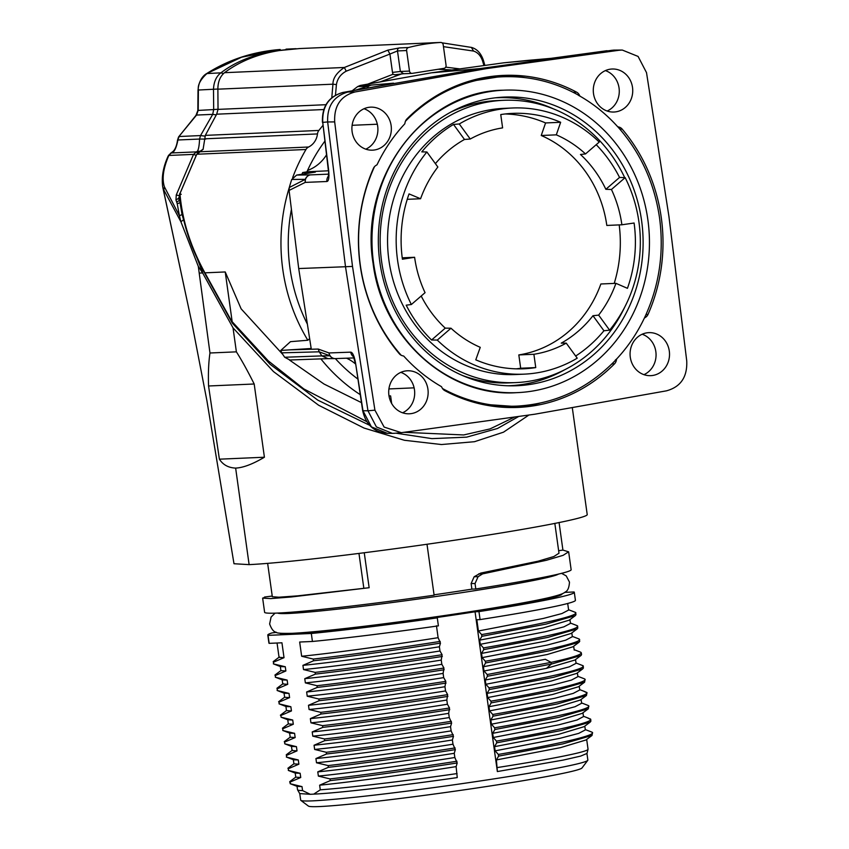 <?xml version="1.0" encoding="UTF-8"?>
<svg xmlns="http://www.w3.org/2000/svg" width="849" height="849" viewBox="0 0 849 849"><rect width="100%" height="100%" fill="white"/><g stroke="black" fill="none" stroke-linecap="round" stroke-linejoin="round"><path stroke-width="1.27" d="M307.561 170.437A40.497 37.112 87.5 0 0 326.451 154.932M355.37 363.86A40.497 37.112 87.5 0 0 346.498 358.182M291.727 179.457L296.641 175.074L310.447 174.883A6.728 6.399 89.2 0 0 305.332 179.341L289.297 187.502A189.242 173.408 -92.5 0 1 291.727 179.457L305.332 179.341L305.226 182.397L289.084 190.42L289.297 187.502M296.641 175.074L315.34 172.114L302.658 172.549L306.903 171.869A163.093 149.445 -92.5 0 1 324.774 141.295M391.665 403.519L390.614 395.931L388.991 395.836M624.694 177.611A141.284 129.462 87.5 0 0 610.739 154.03A141.284 129.462 87.5 0 0 503.51 100.299L497.047 100.585A141.284 129.462 87.5 0 0 450.755 112.142M462.174 375.375A141.284 129.462 87.5 0 0 509.304 382.878L515.768 382.602A141.284 129.462 87.5 0 0 624.811 306.956M553.484 108.905A144.128 132.073 87.5 0 0 495.423 97.815M507.914 385.786A144.128 132.073 87.5 0 0 564.808 369.697M530.667 384.353A144.457 132.37 87.5 0 0 641.6 220.719A144.457 132.37 87.5 0 0 499.17 97.423A144.457 132.37 87.5 0 0 378.474 247.144A144.457 132.37 87.5 0 0 511.692 385.839A144.457 132.37 87.5 0 0 530.667 384.353M531.623 391.198A151.377 138.705 87.5 0 0 648.763 227.543A151.377 138.705 87.5 0 0 504.147 90.174A151.377 138.705 87.5 0 0 372.138 247.42A151.377 138.705 87.5 0 0 517.274 392.631A151.377 138.705 87.5 0 0 531.623 391.198M575.664 356.039A133.208 122.065 87.5 0 0 603.936 330.76L609.614 330.165A133.208 122.065 87.5 0 0 625.151 177.632L611.439 189.486A114.371 104.798 -92.5 0 1 621.882 224.783L606.812 225.441A114.371 104.798 87.5 0 0 541.238 135.5L545.578 122.946L560.658 122.288A127.828 117.13 87.5 0 0 512.711 113.373A127.828 117.13 87.5 0 0 500.751 114.562L502.608 127.881A114.371 104.798 -92.5 0 0 470.25 139.024L464.477 139.469A114.371 104.798 87.5 0 0 435.388 163.645M545.578 122.946A127.828 117.13 87.5 0 0 505.187 113.968M407.244 199.324L420.584 198.751L409.048 193.912A127.828 117.13 87.5 0 0 402.415 259.21L414.609 257.279A114.371 104.798 -92.5 0 0 425.062 292.672L411.351 304.526L406.183 305.173A133.208 122.065 87.5 0 0 431.568 339.993L437.277 340.078A133.208 122.065 87.5 0 0 524.024 374.154A133.208 122.065 87.5 0 0 577.224 358.182L566.251 343.134L561.253 343.145A114.371 104.798 87.5 0 0 592.973 315.722L598.641 315.117L609.614 330.165M535.751 367.585L520.681 368.243L518.824 354.924L533.894 354.277L535.751 367.585A127.828 117.13 87.5 0 1 523.791 368.784A127.828 117.13 87.5 0 1 475.78 359.827L480.258 347.337A114.371 104.798 -92.5 0 1 450.989 328.223L437.277 340.078M516.245 368.848A127.828 117.13 87.5 0 0 520.681 368.243M518.824 354.924A114.371 104.798 87.5 0 0 600.869 283.98L615.939 283.333L627.432 288.32A127.828 117.13 87.5 0 0 634.097 223.022L621.882 224.783M614.209 283.407A127.828 117.13 87.5 0 0 619.186 224.9M615.939 283.333A114.371 104.798 -92.5 0 1 598.641 315.117M566.251 343.134A114.371 104.798 -92.5 0 1 533.894 354.277M541.238 135.5L556.307 134.842A114.371 104.798 -92.5 0 1 585.513 153.934L599.224 142.08A133.208 122.065 87.5 0 0 512.478 107.993A133.208 122.065 87.5 0 0 459.277 123.975L453.515 124.432A133.208 122.065 87.5 0 0 421.794 151.865L426.888 151.982A133.208 122.065 87.5 0 0 411.351 304.526M611.439 189.486L605.846 189.295A114.371 104.798 87.5 0 0 580.472 154.476L585.513 153.934M421.2 296.014A114.371 104.798 87.5 0 0 445.269 328.139L450.989 328.223M402.235 257.82L414.609 257.279M420.584 198.751A114.371 104.798 -92.5 0 1 437.861 167.03L426.888 151.982M625.151 177.632L619.547 177.441A133.208 122.065 87.5 0 0 596.21 144.68M524.024 374.154L515.417 374.536A133.208 122.065 -92.5 0 1 399.423 297.829A133.208 122.065 -92.5 0 1 418.568 152.003A133.208 122.065 -92.5 0 1 503.86 108.364L512.478 107.993M464.477 139.469L453.515 124.432M459.277 123.975L470.25 139.024M560.658 122.288L556.307 134.842M603.936 330.76L592.973 315.722M605.846 189.295L619.547 177.441M431.568 339.993L445.269 328.139M503.51 100.299A141.284 129.462 87.5 0 0 380.299 247.059A141.284 129.462 87.5 0 0 515.768 382.602M618.114 127.159L619.112 127.117L617.679 126.724A164.271 150.517 87.5 0 0 579.973 96.149L578.392 95.279M579.973 96.149L579.209 94.77A6.728 6.166 -92.5 0 0 576.598 92.159A166.171 152.268 87.5 0 0 503.51 75.391A166.171 152.268 87.5 0 0 406.915 118.966A6.728 6.166 -92.5 0 0 405.132 122.277L404.782 123.827A164.271 150.517 87.5 0 0 377.041 164.748L375.789 165.555A6.728 6.166 -92.5 0 0 373.411 168.389A166.171 152.268 87.5 0 0 399.274 353.715A6.728 6.166 -92.5 0 0 402.32 355.699L403.742 356.081A164.271 150.517 87.5 0 0 441.459 386.656L442.212 388.035A6.728 6.166 -92.5 0 0 444.834 390.646A166.171 152.268 87.5 0 0 517.922 407.424A166.171 152.268 87.5 0 0 614.517 363.839A6.728 6.166 -92.5 0 0 616.3 360.528L616.65 358.978L615.345 360.061M616.65 358.978A164.271 150.517 87.5 0 0 644.38 318.067L645.643 317.25L644.762 317.282M327.109 358.66L289.88 359.997L284.691 357.259L321.877 355.89L327.894 358.586M335.313 358.596A6.728 6.399 89.6 0 1 335.238 358.596A6.728 6.728 0 0 0 335.397 358.596A6.728 6.208 -92.1 0 1 329.03 352.951A6.728 6.081 -70.5 0 0 329.953 355.795L319.192 351.804L321.877 355.89L329.953 355.795A6.728 6.399 89.6 0 0 335.206 358.596L327.024 358.66M284.691 357.259A189.115 173.292 -92.5 0 1 281.772 352.844L280.796 350.435L290.475 341.669L307.837 340.247L309.641 338.613M307.38 324.148A166.966 153 -92.5 0 1 291.419 209.363M301.947 174.236A166.966 153 -92.5 0 1 302.658 172.549M355.2 90.27L371.172 85.112L360.241 85.462L431.409 72.823L503.383 62.868M351.422 91.405A189.242 173.408 -92.5 0 1 357.747 86.534L368.402 86.322A6.728 6.166 73.4 0 0 366.842 88.2M551.553 58.294L527.622 60.406A6.728 6.728 0 0 0 527.526 60.417L527.335 60.438A6.728 6.166 -95 0 1 527.622 60.406A6.728 6.166 -95 0 1 527.908 60.385M391.431 401.842A166.966 153 -92.5 0 1 390.678 401.545M328.489 176.072A6.728 6.208 87.7 0 0 326.907 181.506C328.68 181.208 329.285 177.621 328.712 170.755L322.747 122.373L327.661 121.959C327.056 106.008 333.827 96.033 347.963 92.021L354.988 91.968L486.604 68.599L618.91 50.271L622.285 50.049L638.098 56.437L646.514 72.643L668.927 216.399L686.735 360.899C687.467 376.967 680.696 386.942 666.444 390.837L534.828 414.206L401.354 432.672L384.141 427.089L374.918 410.163L367.967 410.789L376.404 426.92L392.344 433.361L387.346 433.34L371.427 426.888L362.99 410.757L355.487 362.619C354.15 355.805 352.558 352.324 350.722 352.155A6.728 6.208 -92.1 0 0 354.245 357.164M387.484 433.34C374.144 432.3 365.877 424.765 362.682 410.736L355.487 362.619M350.722 352.155L329.03 352.951L318.237 349.056L319.192 351.815L281.772 352.844M362.714 410.725L367.967 410.789L345.501 266.735L298.71 268.549L311.18 348.504L280.796 350.435M328.712 170.755L328.361 176.634L329.019 175.669M298.71 268.549L289.084 190.42M328.404 170.734L322.747 122.373C322.153 106.422 328.913 96.436 343.049 92.424L392.132 83.669M392.28 83.637L393.575 83.16A6.728 6.166 -95 0 0 392.015 83.68M357.747 86.534L360.241 85.462M550.937 58.358L607.088 50.707M502.948 62.911L549.823 58.475M642.194 334.23A21.533 19.729 -92.5 0 1 655.842 351.656A21.533 19.729 -92.5 0 1 643.945 374.653M400.813 372.361A21.533 19.729 -92.5 0 1 414.471 389.787A21.533 19.729 -92.5 0 1 402.575 412.794M364.019 108.736A21.533 19.729 -92.5 0 1 377.678 126.161A21.533 19.729 -92.5 0 1 365.781 149.169M605.401 70.594A21.533 19.729 -92.5 0 1 619.059 88.02A21.533 19.729 -92.5 0 1 607.152 111.028M392.344 433.361L394.467 433.277M354.988 91.968C340.736 95.863 333.965 105.838 334.686 121.906L327.661 121.959L345.501 266.735L352.505 266.406L374.918 410.163M486.604 68.599L479.834 68.599L343.049 92.424M618.91 50.271L612.405 50.229L479.834 68.599L431.409 72.823M621.606 50.049L613.509 50.112M513.878 407.541A166.171 152.268 87.5 0 0 539.582 403.243M525.457 77.673A166.171 152.268 87.5 0 0 499.477 75.625M669.299 351.062A21.533 19.729 -92.5 0 1 650.727 375.661A21.533 19.729 -92.5 0 1 630.085 354.999A21.533 19.729 -92.5 0 1 648.869 332.638A21.533 19.729 -92.5 0 1 669.299 351.062M427.928 389.203A21.533 19.729 -92.5 0 1 409.356 413.792A21.533 19.729 -92.5 0 1 388.715 393.14A21.533 19.729 -92.5 0 1 407.488 370.78A21.533 19.729 -92.5 0 1 427.928 389.203M391.134 125.578A21.533 19.729 -92.5 0 1 372.562 150.167A21.533 19.729 -92.5 0 1 351.921 129.515A21.533 19.729 -92.5 0 1 370.695 107.154A21.533 19.729 -92.5 0 1 391.134 125.578M632.516 87.436A21.533 19.729 -92.5 0 1 613.944 112.026A21.533 19.729 -92.5 0 1 593.302 91.374A21.533 19.729 -92.5 0 1 612.076 69.013A21.533 19.729 -92.5 0 1 632.516 87.436M334.686 121.906L352.505 266.406M619.112 127.117A6.728 6.166 -92.5 0 1 622.158 129.09A166.171 152.268 87.5 0 1 648.02 314.417A6.728 6.166 -92.5 0 1 645.643 317.25M357.726 378.941A163.093 149.445 -92.5 0 1 335.355 358.596M360.167 394.605A174.915 160.281 -92.5 0 1 320.869 358.883M451.806 70A174.915 160.281 87.5 0 0 445.173 69.618L438.201 69.257M402.086 73.704L380.076 81.939M335.482 95.141L336.416 84.603L332.925 84.189L217.875 89.177L218.034 109.383L216.665 114.191L205.331 135.373L318.884 130.449A174.915 160.281 -92.5 0 1 322.832 125.578M381.35 81.706A174.915 160.281 -92.5 0 1 389.797 78.363M318.884 130.449A6.728 6.166 87.5 0 0 317.473 133.93A16.821 15.409 -92.5 0 1 308.601 147.015A6.728 6.166 87.5 0 0 305.969 149.498L196.957 154.231L203.123 149.318M307.837 340.247A174.915 160.281 -92.5 0 1 289.307 187.459M292.672 177.579A174.915 160.281 -92.5 0 1 305.969 149.498M181.23 194.336L179.744 193.508A2.696 2.696 0 0 0 179.627 194.389L196.735 154.348M282.897 354.564L241.137 308.845L225.229 271.956L204.917 272.837C190.463 246.518 182.132 220.05 179.935 193.413M361.409 402.606L324 384.024L289.413 359.997M205.331 135.373L203.091 149.35M274.927 613.286L271.075 617.074L269.632 623.941C271.489 629.173 273.728 631.953 276.349 632.293C276.318 633.195 281.528 633.534 291.992 633.322A142.292 5.911 -7.9 0 0 292.979 633.28A142.292 5.911 -7.9 0 0 477.87 610.484A142.292 5.911 -7.9 0 0 549.579 597.473C562.484 594.353 563.948 593.037 565.307 591.976C567.737 590.925 569.127 587.635 569.477 582.096L566.23 575.898L561.465 573.298M280.096 633.205L280.117 633.333A142.292 5.911 -7.9 0 0 477.966 611.195A142.292 5.911 -7.9 0 0 561.964 594.003L561.953 593.875M564.755 592.379L574.03 591.976A154.741 6.431 172.1 0 1 574.295 592.284A154.741 6.431 172.1 0 1 482.954 610.983A154.741 6.431 172.1 0 1 478.963 611.609L475.058 611.779A144.977 6.028 172.1 0 1 434.943 617.785L437.277 617.86A154.741 6.431 172.1 0 1 311.318 633.481L268.051 635.36A154.741 6.431 172.1 0 1 267.796 635.052A154.741 6.431 172.1 0 1 271.977 632.929L276.53 632.367M296.694 633.078L296.842 634.107M299.75 793.507L300.684 800.14A144.977 6.028 -7.9 0 0 300.833 800.374A144.977 6.028 -7.9 0 0 312.91 800.851A144.977 6.028 -7.9 0 0 502.268 777.578A144.977 6.028 -7.9 0 0 587.773 760.322A144.977 6.028 -7.9 0 0 587.858 760.057L586.924 753.403M586.797 753.519L580.631 756.098L563.163 760.099L497.355 771.55M475.058 611.779L497.365 771.561L496.41 759.94L498.575 756.141L498.331 754.432L495.137 750.856L494.553 746.642L496.718 742.833L496.485 741.113L493.28 737.537L492.696 733.324L494.861 729.524L494.627 727.795M447.667 694.662L446.818 700.043L447.412 704.256L449.524 707.992L448.675 713.34L449.27 717.564L451.626 723.019L450.532 726.67L451.127 730.883L453.483 736.327L452.39 739.978L452.984 744.202L455.34 749.646L454.247 753.286L454.841 757.51L457.197 762.964L456.115 766.615L457.25 777.588C398.637 786.015 338.549 792.955 313.79 794.133M290.135 782.067L290.369 783.776L302.011 786.609L302.562 790.589L310.235 794.293L313.737 794.133L320.285 789.825L319.638 785.187L330.25 780.624L330.006 778.915L318.375 776.092L317.781 771.868L328.383 767.316L328.149 765.586L316.518 762.773C344.8 759.972 399.762 752.649 452.984 744.202M310.299 794.293L299.835 793.592M281.284 633.333L281.486 634.776M267.796 635.052L268.91 643.043A154.741 6.431 -7.9 0 0 269.165 643.351L268.051 635.36M300.143 773.237L300.737 777.493L290.135 782.056L289.88 781.547M294.571 733.292L295.165 737.548L284.564 742.122L284.797 743.83L296.439 746.664L297.023 750.877L286.421 755.43L286.654 757.149L298.296 759.961L298.88 764.185L288.278 768.738L288.511 770.467L300.153 773.28L295.41 773.121M285.275 666.72L285.869 670.975L275.267 675.539L275.501 677.258L287.142 680.091L287.737 684.305L277.135 688.857L277.368 690.566L289 693.389L289.594 697.602L278.981 702.165L279.225 703.895L290.857 706.718L291.451 710.931L280.849 715.484L281.083 717.193L292.714 720.026L293.308 724.25L282.696 728.803L282.94 730.522L294.571 733.334L289.827 733.175M269.165 643.351L281.942 642.799L284.022 657.678L273.41 662.22L273.643 663.95L285.285 666.762L280.541 666.603M317.239 687.414L317.006 685.716L305.364 682.883L304.77 678.669L315.382 674.106L315.149 672.387L303.507 669.574L302.923 665.361L313.525 660.798L313.292 659.079L301.65 656.256L299.665 642.024L312.432 641.473L311.318 633.481M307.232 696.244L306.638 691.988L317.229 687.414M312.803 736.189L312.209 731.934L322.822 727.37L322.578 725.651L310.936 722.828L310.352 718.615L320.954 714.051L320.72 712.343L309.078 709.509L308.495 705.296L319.097 700.733L318.863 699.024L307.221 696.201C335.514 693.4 390.466 686.077 443.687 677.619L445.81 681.354L444.961 686.724L445.545 690.937L447.656 694.652C397.979 702.41 355.689 708.299 320.784 712.332M316.518 762.816L315.924 758.56L326.536 753.986L326.292 752.278L314.65 749.455L314.066 745.242L324.668 740.689L324.435 738.959L312.793 736.147L314.724 735.966C347.931 732.496 392.779 726.373 449.27 717.564M312.432 641.473A154.741 6.431 -7.9 0 0 438.392 625.851L437.277 617.86M443.953 668.036L443.104 673.406L443.687 677.619M436.46 625.787L438.116 637.684L440.472 643.128L439.389 646.768L439.973 650.992L442.096 654.728L441.247 660.097L441.83 664.311L443.942 668.025M588.75 706.124L588.208 705.53C594.64 708.278 554.768 717.501 494.617 727.795L491.422 724.218L490.839 720.005L492.993 716.206L492.76 714.487L489.565 710.91M579.634 690.035L573.181 693.41L554.726 698.281L489.565 710.889L488.982 706.708L491.147 702.898M578.381 686.83L584.6 682.193L555.479 690.64L491.157 702.887L490.913 701.157L487.708 697.581L487.114 693.368L489.289 689.579M576.545 673.501L582.754 668.863L553.59 677.311L489.279 689.568L489.056 687.849M579.708 664.427L582.701 665.574C589.036 668.322 549.165 677.555 489.035 687.849L485.851 684.283L485.257 680.06L487.422 676.26M487.422 676.25L487.188 674.541L483.994 670.975L483.399 666.741L485.575 662.952L485.331 661.222L482.136 657.646L481.542 653.422L483.707 649.623L483.474 647.904L480.269 644.338L479.685 640.135L481.861 636.326L481.627 634.585M481.871 636.315L546.172 624.068L575.304 615.61L576.004 614.634L575.229 612.32C581.597 615.069 541.736 624.302 481.616 634.585L478.412 631.009L476.841 619.738L480.078 619.6L478.963 611.609M480.078 619.6A154.741 6.431 -7.9 0 0 484.068 618.963A154.741 6.431 -7.9 0 0 575.41 600.264L574.295 592.284M589.026 731.021L591.986 732.156M587.052 717.66L590.639 719.432L590.893 721.141L590.182 722.106L561.04 730.564L496.729 742.822M585.194 704.33L588.261 705.519M583.401 691.054L586.914 692.805L586.457 695.48L557.326 703.938L493.004 716.195M581.448 677.693L584.547 678.892M577.798 651.087L580.833 652.265M576.004 637.801L578.976 638.947L579.74 641.26M574.147 624.493L577.118 625.639M572.152 611.11L575.261 612.309M300.833 800.374L308.42 806.083A138.249 5.741 -7.9 0 0 319.935 806.55A138.249 5.741 -7.9 0 0 500.507 784.359A138.249 5.741 -7.9 0 0 582.043 767.899L587.773 760.322M497.472 767.528A146.665 6.092 -7.9 0 0 501.462 766.902A146.665 6.092 -7.9 0 0 588.028 749.285A146.665 6.092 -7.9 0 0 588.039 749.179L586.68 739.437M320.285 789.825A146.665 6.092 -7.9 0 0 457.08 773.577M297.054 786.333L297.521 789.719A146.665 6.092 -7.9 0 0 297.564 789.814A146.665 6.092 -7.9 0 0 302.562 790.589M302.011 786.609L297.118 786.365M289.7 781.802L290.369 783.754M295.802 777.175L300.737 777.493M288.299 768.727L288.511 770.446M293.945 763.867L298.88 764.185M298.296 759.961L293.542 759.813M286.421 755.43L286.654 757.138M291.483 746.388L292.056 750.548L297.023 750.877M296.439 746.664L291.536 746.409M284.595 742.1L284.797 743.798M289.626 733.111L290.199 737.229L295.165 737.548M282.685 728.803L282.929 730.522M287.769 719.761L288.342 723.921L293.308 724.25M292.714 720.026L287.822 719.782M280.881 715.474L281.083 717.193M280.393 715.208L286.474 710.539M285.901 706.389L286.484 710.602L291.451 710.931M290.857 706.718L286.134 706.559M279.003 702.155L279.215 703.874M284.044 693.081L284.627 697.294L289.594 697.602M289 693.389L284.256 693.24M277.167 688.836L277.358 690.534M282.186 679.762L282.77 683.976L287.737 684.305M287.142 680.091L282.42 679.932M275.278 675.528L275.501 677.247M280.319 666.444L280.913 670.657L285.869 670.975M273.42 662.22L273.643 663.929M277.05 643.011L279.056 657.349L284.012 657.678M456.115 766.615C402.882 775.063 347.931 782.375 319.638 785.187M330.25 780.624C365.219 776.591 407.531 770.701 457.197 762.964M456.964 761.235C407.297 768.982 364.974 774.872 330.017 778.915M318.375 776.092C346.657 773.28 401.619 765.968 454.841 757.51M454.247 753.296C401.025 761.744 346.074 769.067 317.781 771.868M328.457 767.305C363.361 763.283 405.652 757.393 455.329 749.635M455.096 747.927C405.408 755.674 363.117 761.564 328.213 765.575M452.39 739.978C399.168 748.436 344.216 755.759 315.924 758.56M326.536 753.986C361.504 749.954 403.816 744.074 453.483 736.327M453.239 734.618C403.583 742.366 361.26 748.245 326.303 752.278M314.65 749.455C342.943 746.653 397.894 739.341 451.127 730.883M450.532 726.67C394.042 735.457 349.194 741.58 315.987 745.029L314.066 745.242M324.7 740.678C359.647 736.645 401.959 730.756 451.626 723.019M451.381 721.3C401.715 729.036 359.403 734.916 324.456 738.959M448.675 713.351C395.454 721.799 340.491 729.121 312.209 731.934M322.832 727.36C357.79 723.337 400.091 717.447 449.758 709.69M449.524 707.992C399.858 715.739 357.546 721.618 322.599 725.64M310.936 722.828C339.229 720.026 394.18 712.714 447.412 704.256M446.818 700.043C393.596 708.49 338.634 715.813 310.352 718.615M321.018 714.03C355.922 710.008 398.213 704.129 447.901 696.392M309.078 709.509C337.371 706.708 392.323 699.385 445.545 690.937M444.961 686.724C391.739 695.172 336.777 702.494 308.495 705.296M319.107 700.733C354.075 696.7 396.387 690.81 446.054 683.074M445.81 681.354C396.143 689.091 353.831 694.981 318.863 699.024M443.104 673.406C389.882 681.864 334.92 689.176 306.638 691.988M317.303 687.403C352.208 683.381 394.498 677.502 444.186 669.755M443.942 668.036C394.265 675.783 351.964 681.673 317.059 685.705M305.364 682.883C333.646 680.081 388.609 672.758 441.83 664.311M441.247 660.097C388.014 668.545 333.063 675.857 304.77 678.669M315.382 674.106C350.35 670.073 392.673 664.183 442.34 656.447M442.096 654.728C392.429 662.464 350.117 668.354 315.149 672.387M303.507 669.574C331.789 666.762 386.751 659.45 439.973 650.992M439.389 646.779C386.157 655.226 331.206 662.549 302.923 665.361M313.589 660.777C348.493 656.765 390.784 650.875 440.461 643.118M440.228 641.409C390.551 649.167 348.249 655.046 313.345 659.068M301.65 656.256C329.932 653.443 384.894 646.131 438.116 637.684M496.41 759.929L560.436 747.661L585.821 740.031M498.565 756.141L562.898 743.883L592.018 735.436L592.475 732.761M498.331 754.432C558.483 744.138 598.365 734.916 591.923 732.167L592.464 732.761M585.216 729.981L578.668 733.387L560.075 738.28L495.137 750.845M494.553 746.642L558.451 734.385L583.953 726.712M590.108 718.848C596.476 721.586 556.604 730.819 496.474 741.113M583.348 716.662L577.044 719.994L558.822 724.813L493.28 737.505M492.696 733.324L556.36 721.109L582.085 713.404L588.315 708.83L588.76 706.113M494.861 729.514L559.194 717.267L588.304 708.809M581.491 703.343L575.06 706.718L556.647 711.579L491.422 724.197M490.839 719.994L554.758 707.737L580.238 700.085L586.468 695.49M586.372 692.222C592.782 694.96 552.901 704.182 492.749 714.487M488.982 706.708L552.476 694.524L578.36 686.788M584.59 682.182L585.046 679.487M490.902 701.157C551.043 690.884 590.904 681.662 584.494 678.903L585.025 679.497M577.787 676.717L571.473 680.06L553.24 684.888L487.708 697.56M487.114 693.357L551.001 681.121L576.524 673.459M582.754 668.853L583.443 667.887M582.679 665.574L583.454 667.887M575.93 663.409L569.392 666.815L550.821 671.708L485.851 684.273M574.656 660.119L546.544 668.343L485.246 680.028M551.309 664.109L546.533 668.333M487.4 676.25L551.288 664.088M545.281 659.259L551.075 662.358L487.167 674.541M545.27 659.291L483.994 671.007M483.399 666.741L547.202 654.515L572.799 646.832M485.575 662.942L549.887 650.684L579.029 642.226L579.729 641.26M578.965 638.947C585.332 641.695 545.451 650.918 485.32 661.222M572.205 636.771L565.689 640.178L547.138 645.06L482.136 657.635M481.542 653.422L545.504 641.154L570.952 633.513M483.707 649.623L548.04 637.366L577.15 628.907L577.84 627.952L577.055 625.649C583.496 628.398 543.615 637.62 483.463 647.914M570.337 623.463L563.895 626.838L545.44 631.698L480.269 644.317M479.696 640.135L543.137 627.963L569.053 620.216M568.469 610.134L561.953 613.54L543.434 618.422L478.412 630.987M580.737 652.276C583.496 654.038 573.616 657.413 551.075 662.39L551.319 664.098L580.886 655.513L581.533 654.59M558.642 573.988A142.292 5.911 172.1 0 1 475.1 590.607A142.292 5.911 172.1 0 1 289.254 613.445A142.292 5.911 172.1 0 1 277.835 613.18M264.973 597.346L262.617 598.131L270.746 598.587L291.451 596.964L369.145 587.72L297.564 595.86L278.907 597.218L272.327 596.741L267.647 563.407M558.642 550.725L562.919 550.088L559.067 522.475M558.918 553.261L553.856 556.53L538.17 561.178L480.693 573.096L474.156 576.736L471.121 583.539L471.895 589.142L475.801 588.973L475.047 583.528L478.072 576.715L482.603 573.882L546.289 560.319L563.12 555.331L568.586 551.829L562.919 550.088M475.801 588.973A154.741 6.431 -7.9 0 0 479.791 588.346A154.741 6.431 -7.9 0 0 571.133 569.647L568.65 551.818M434.062 594.82A144.977 6.028 -7.9 0 0 471.895 589.142M427.005 544.273L434.115 595.223A154.741 6.431 -7.9 0 1 264.633 612.416L262.649 598.216M369.145 587.72L364.263 552.784M358.968 553.452L363.807 588.081M280.191 49.613L241.668 57.18L207.05 73.439C200.396 79.541 197.509 85.07 198.39 90.026L198.05 90.217C198.836 78.734 205.023 74.404 206.668 73.576L220.814 72.844M196.543 115.071L198.21 110.243L198.39 90.026L217.875 89.039M216.166 114.87L212.706 114.36L196.543 115.061L178.513 137.007M205.108 136.148L200.534 135.575L179.203 136.509L177.537 140.318M168.144 156.089L171.307 152.969L168.527 155.367M177.505 140.318C176.083 150.008 172.517 151.716 172.708 151.716L170.32 153.457M197.69 153.064L196.161 151.897L171.307 152.969C174.066 152.671 176.263 148.342 177.908 139.989L199.568 139.045C199.292 145.328 198.602 149.35 197.477 151.122M198.677 152.226L197.201 151.313L193.53 154.38L176.263 194.994L175.966 199.95L177.282 203.813M176.825 202.02L179.341 200.46L178.513 198.379L175.966 199.95M179.946 198.178L178.523 198.401L179.712 195.79L176.263 194.994M200.47 151.218L197.201 151.313M205.766 139.087L199.568 139.045L200.534 135.575L212.706 114.36L213.683 109.574L218.034 109.213M213.492 89.166L213.683 109.574L197.87 110.434L195.992 115.368L178.534 137.029L177.473 140.329M223.51 73.523L220.825 72.865C216.293 76.378 213.831 81.875 213.46 89.368M294.805 48.786L276.434 50.707C253.671 54.421 235.141 61.818 220.846 72.908M184.084 221.493L182.047 214.542L179.436 215.763L164.43 186.854L163.825 189.974L180.901 221.769L198.305 266.384L209.968 352.993L236.383 351.847L233.029 327.863L273.474 371.575L318.672 405.26L364.009 428.045L404.379 440.27L441.438 444.536L474.474 441.703L503.489 432.183L528.927 415.023M182.047 214.542L180.041 202.646L177.229 203.792L179.426 215.763M179.436 215.763L180.858 221.78M183.511 219.806L180.901 221.769M198.305 266.384L202.624 272.943L233.029 327.863M209.968 352.993C208.599 362.194 208.122 373.189 208.557 385.987L219.392 459.182C222.979 464.806 228.392 467.778 235.64 468.096C243.164 467.746 252.758 464.127 264.41 457.229L254.191 384.003C247.59 370.822 241.657 360.103 236.383 351.847M219.392 459.182L264.41 457.229M208.557 385.987L254.191 384.003M235.64 468.096L249.118 564.627A178.279 7.408 -7.9 0 0 447.582 541.269A178.279 7.408 -7.9 0 0 587.2 514.462L572.279 407.552M162.499 185.687L191.842 322.843L206.901 400.707L233.995 563.736L249.107 564.627M164.43 186.854C161.809 178.831 163.263 168.357 168.824 155.452L168.123 156.131M169.46 154.497L168.824 155.452L193.54 154.38L196.13 155.346M180.2 200.332L179.341 200.47L180.487 202.571M225.229 271.956L232.17 321.697L268.199 360.804L303.815 388.927L366.8 421.656M232.233 322.864L232.17 321.697M404.124 432.311L463.681 434.953L490.032 428.915L514.791 416.976M443.995 68.345A2.696 2.462 87.5 0 0 446.065 65.299L443.199 44.753A2.696 2.462 87.5 0 0 440.61 42.45A201.829 184.944 87.5 0 0 408.475 47.523A2.696 2.462 87.5 0 0 406.629 50.537L409.494 71.072A2.696 2.462 87.5 0 0 412.306 73.354L443.995 68.345M336.416 84.603C337.393 78.66 340.661 74.192 346.201 71.189L389.924 54.049L392.493 72.409L400.357 71.475L403.625 73.725L394.881 74.776L392.938 74.288L367.766 84.125M392.482 72.409L392.949 74.288M332.935 84.189C332.904 78.193 336.713 72.632 344.365 67.474L387.844 50.144L389.924 54.049L397.491 50.929L406.629 50.537M331.8 97.688L332.893 84.667M217.875 89.177C217.885 81.875 220.103 76.378 224.507 72.685C239.779 61.277 258.16 53.89 279.629 50.505L299.315 48.584M224.507 72.685L344.365 67.474L346.201 71.189M387.844 50.144L399.348 47.926L408.475 47.523M430.655 42.885L440.642 42.45L431.005 42.843M299.315 48.563L433.277 42.768M483.919 65.543L482.731 61.489C480.99 55.96 477.934 52.479 473.562 51.067L471.386 47.406L442 42.821L471.768 47.48M459.797 68.886L445.704 67.156M473.562 51.067L443.465 46.653M482.72 61.489L483.123 60.449M199.324 151.886L196.713 154.338L179.977 193.434M346.774 670.243A14.146 0.584 -7.9 0 0 347.687 670.232M377.317 124.219L352.123 125.302M328.404 170.798L306.956 171.774M414.11 387.844L388.906 388.938M328.637 174.141L310.447 174.883A6.728 6.208 87.7 0 0 305.226 182.397L326.907 181.506M579.283 95.608C555.172 82.013 529.574 75.741 502.491 76.781A164.823 151.037 87.5 0 0 405.429 121.28M374.505 166.659A164.823 151.037 87.5 0 0 360.305 265.047A164.823 151.037 87.5 0 0 401.153 355.232M442.52 388.534A164.823 151.037 87.5 0 0 516.786 406.119C555.395 403.922 588.58 388.354 616.332 359.392M480.343 403.954A164.823 151.037 87.5 0 0 512.478 406.31L516.786 406.119M467.067 81.865L498.183 76.962A164.823 151.037 87.5 0 0 466.366 82.088M366.98 88.179A6.728 6.166 -95 0 1 371.172 85.112L393.575 83.16M318.237 349.056L290.39 349.83M611.885 363.956L614.517 363.839M615.217 360.57L616.3 360.528M648.02 314.417L646.036 314.501M619.897 129.186L622.158 129.09M576.598 92.159L573.16 92.308M579.209 94.77L577.893 94.833M216.665 114.191L323.745 109.542M218.034 109.383L325.942 104.703M308.601 147.015L199.43 151.791L203.261 149.063M204.832 138.812L317.473 133.93M264.506 597.049L272.2 596.04L264.548 597.038M484.62 573.086L480.693 573.096M482.603 573.882L478.677 573.892M474.156 576.736L478.072 576.715M471.121 583.539L475.047 583.528M196.543 115.061L195.992 115.368M202.624 272.943L199.43 273.081M203.187 273.94L197.17 258.404M232.17 322.089L204.917 272.837M179.595 194.506C181.941 221.143 190.42 247.558 205.034 273.76L204.917 272.975M409.494 71.072L400.357 71.475L397.491 50.929A2.696 2.462 -92.5 0 1 399.348 47.926M504.147 90.174L503.075 90.217C424.235 90.97 358.724 177.399 373.061 263.158C382.018 338.019 448.017 397.321 516.203 392.684L517.274 392.631M617.732 126.724C640.464 152.417 654.399 182.8 659.546 217.885C664.205 253.066 659.153 286.442 644.412 318.025M498.183 76.962L502.491 76.781M512.478 406.31L481.054 404.124M355.169 362.587L353.29 356.347L354.213 357.089M335.397 358.596L354.044 357.917M322.44 122.352C321.845 106.401 328.701 96.425 342.985 92.435M392.896 83.499L391.506 83.786M387.059 84.613L391.357 83.818M562.749 56.851L560.648 57.138M527.526 60.417L503.16 62.879M401.131 432.693L394.477 433.287M586.988 753.519L588.028 749.285M299.739 793.624L297.564 789.814M297.426 786.482L290.167 783.701M295.77 777.122L289.817 781.589M295.187 772.961L295.781 777.175M295.654 773.227L288.31 770.414M293.903 763.782L287.896 768.281M293.329 759.643L293.924 763.867M293.266 759.696L286.346 757.043M292.512 750.113L286.24 754.814M291.769 746.504L284.914 743.873M290.199 737.187L284.277 741.623M289.679 733.133L282.781 730.48M288.331 723.826L282.452 728.23M287.864 719.803L281.104 717.203M286.283 706.601L279.034 703.832M284.606 697.231L278.61 701.73M284.044 693.134L277.114 690.481M283.184 683.583L276.944 688.263M282.558 679.975L275.309 677.194M280.892 670.604L274.896 675.104M280.319 666.529L273.357 663.854M279.438 656.956L273.198 661.626M585.842 740.063L592.029 735.446M585.301 729.578L590.957 731.774M584.823 726.128L585.354 729.96M583.974 726.755L590.193 722.117M583.443 716.248L589.057 718.434M582.966 712.81L583.496 716.641M581.586 702.93L587.19 705.105M581.109 699.491L581.639 703.322M579.729 689.632L585.364 691.818M579.251 686.183L579.782 690.014M577.872 676.303L583.465 678.478M577.384 672.875L577.925 676.706M576.015 662.995L581.65 665.181M575.537 659.577L576.068 663.387M573.669 646.238L574.211 650.09M572.831 646.874L579.039 642.237M572.29 636.368L577.925 638.544M571.812 632.919L572.353 636.75M570.974 633.545L577.161 628.929M570.432 623.049L576.078 625.246M569.955 619.611L570.486 623.442M569.085 620.258L575.314 615.621M568.575 609.731L574.179 611.906M567.694 603.416L568.628 610.113M574.157 649.687L579.612 651.788M581.544 654.59L581.31 652.881M575.378 659.694L581.183 655.332M291.992 633.322L292.979 633.28M554.822 523.334L558.992 553.251M206.625 73.608C228.423 59.717 252.949 51.672 280.181 49.486M198.019 90.217L197.838 110.444M286.049 49.136L296.089 48.701M162.806 187.385L191.577 321.58M168.123 156.142C163.082 167.2 161.31 177.621 162.817 187.417M232.233 322.96L204.991 273.76M518.792 416.424L497.503 428.48L466.61 437.161L431.886 438.625L395.846 433.16M369.538 425.222L317.77 400.134L270.035 364.232L232.339 323.129M412.052 73.375L403.339 73.757M433.287 42.768L430.878 42.853M483.516 60.672C481.181 53.551 477.255 49.157 471.726 47.491M484.875 65.415L483.506 60.682"/></g></svg>
